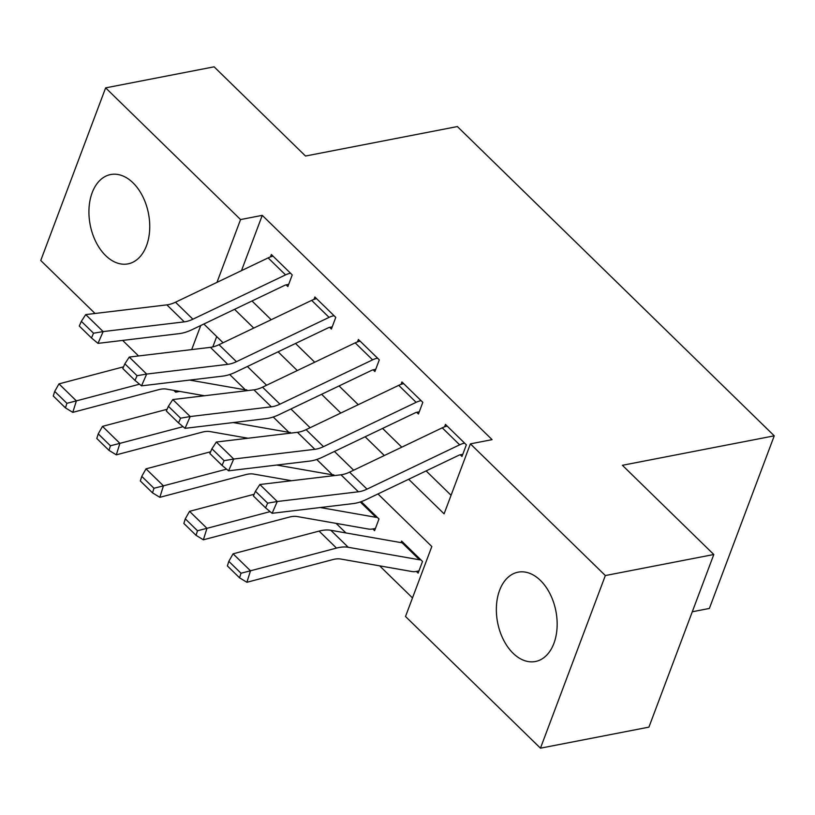 <?xml version="1.0" encoding="UTF-8"?>
<svg xmlns="http://www.w3.org/2000/svg" width="815" height="815" viewBox="0 0 815 815"><rect width="100%" height="100%" fill="white"/><g stroke="black" fill="none" stroke-linecap="round" stroke-linejoin="round"><path stroke-width="1.22" d="M133.008 182.825A45.497 29.697 79 0 1 149.624 230.431A45.497 29.697 79 0 1 127.996 263.877A45.497 29.697 79 0 1 105.655 255.604A45.497 29.697 79 0 1 89.039 207.998A45.497 29.697 79 0 1 110.667 174.542A45.497 29.697 79 0 1 133.008 182.825M540.437 580.443A45.497 29.697 79 0 1 557.042 628.049A45.497 29.697 79 0 1 535.424 661.505A45.497 29.697 79 0 1 513.073 653.233A45.497 29.697 79 0 1 496.467 605.616A45.497 29.697 79 0 1 518.085 572.171A45.497 29.697 79 0 1 540.437 580.443M692.281 611.77L709.366 608.448L774.25 435.831L457.368 126.559L305.513 156.032L214.101 66.82L105.634 87.867L240.568 219.561L216.963 282.377M774.25 435.831L622.395 465.294L713.808 554.506L648.923 727.133L540.457 748.18L405.513 616.486L431.818 546.508L377.966 493.941M336.116 523.383L345.917 532.939M379.647 565.865L412.492 597.915M179.708 391.404L175.683 392.188L173.829 390.375M138.57 355.961L122.647 340.415M95.039 313.48L40.75 260.494L105.634 87.867M216.709 336.564L212.807 346.925M418.951 570.928L416.384 571.427L418.126 573.128L422.516 561.464L401.622 541.068L401.041 542.617M375.43 528.446L372.863 528.945L374.605 530.647L378.985 518.982L361.228 501.643L377.243 517.28A5.837 3.219 134.3 0 1 376 517.311L320.244 507.531M334.507 475.573L333.712 474.799A5.837 3.219 134.3 0 1 332.469 474.829L276.713 465.049M290.986 433.091L290.191 432.317A5.837 3.219 134.3 0 1 288.938 432.347L233.182 422.567M247.454 390.609L246.66 389.835A5.837 3.219 134.3 0 1 245.407 389.865L189.661 380.085M408.661 479.261L444.094 513.847L470.398 443.859L492.097 439.652L262.267 215.354L241.484 270.641M251.998 300.99L271.201 319.735M295.529 343.472L314.733 362.217M339.06 385.953L358.264 404.698M382.581 428.435L401.785 447.17M426.113 470.917L451.072 495.276M459.66 444.817L442.25 427.824A20.416 11.257 134.3 0 1 447.201 426.133L464.611 443.126A20.416 11.257 134.3 0 0 459.66 444.817L367.015 489.132A29.167 16.086 -45.7 0 1 358.386 491.791L277.263 501.51L272.108 513.297L353.231 503.578A43.745 24.124 134.3 0 0 366.169 499.585L458.814 455.269A5.837 3.219 -45.7 0 1 460.231 454.79L461.973 456.481L466.353 444.827L445.459 424.432L444.542 426.866M416.129 402.335L398.718 385.342A20.416 11.257 134.3 0 1 403.67 383.651L421.08 400.644A20.416 11.257 134.3 0 0 416.129 402.335L323.484 446.651A29.167 16.086 -45.7 0 1 314.865 449.31L233.732 459.028L228.577 470.815L309.71 461.096A43.745 24.124 134.3 0 0 322.638 457.103L415.283 412.787A5.837 3.219 -45.7 0 1 416.699 412.309L418.441 414.01L422.822 402.345L401.927 381.95L401.021 384.385M372.598 359.853L355.187 342.86A20.416 11.257 134.3 0 1 360.149 341.169L377.559 358.162A20.416 11.257 134.3 0 0 372.598 359.853L279.953 404.169A29.167 16.086 -45.7 0 1 271.334 406.828L190.201 416.547L185.046 428.333L266.179 418.615A43.745 24.124 134.3 0 0 279.107 414.631L371.752 370.305A5.837 3.219 -45.7 0 1 373.168 369.827L374.91 371.528L379.301 359.863L358.406 339.468L357.49 341.903M329.077 317.371L311.656 300.378A20.416 11.257 134.3 0 1 316.617 298.687L334.028 315.68A20.416 11.257 134.3 0 0 329.077 317.371L236.421 361.687A29.167 16.086 -45.7 0 1 227.803 364.346L146.669 374.065L141.515 385.852L222.648 376.133A43.745 24.124 134.3 0 0 235.576 372.149L328.231 327.824A5.837 3.219 -45.7 0 1 329.647 327.345L331.389 329.046L335.77 317.381L314.875 296.986L313.958 299.421M285.545 274.889L268.135 257.897A20.416 11.257 134.3 0 1 273.086 256.205L290.497 273.198A20.416 11.257 134.3 0 0 285.545 274.889L192.9 319.205A29.167 16.086 -45.7 0 1 184.272 321.864L103.148 331.583L97.994 343.37L179.117 333.651A43.745 24.124 134.3 0 0 192.055 329.668L284.7 285.342A5.837 3.219 -45.7 0 1 286.116 284.863L287.858 286.564L292.239 274.899L271.344 254.504L270.437 256.939M713.808 554.506L605.341 575.553L540.457 748.18M262.267 215.354L240.568 219.561M470.398 443.859L605.341 575.553M234.547 309.333L253.75 328.078M278.078 351.815L297.281 370.56M321.599 394.297L340.813 413.042M365.13 436.779L384.334 455.524M200.755 325.501L191.698 349.594M176.213 390.793L175.683 392.188M353.639 470.204L334.435 451.459M310.118 427.722L290.904 408.977M266.587 385.24L247.383 366.495M223.055 342.758L203.852 324.013M460.231 454.79L462.798 454.291M442.25 427.824L349.594 472.14A29.167 16.086 -45.7 0 1 340.976 474.799L259.853 484.518L277.263 501.51L267.636 503.15L255.452 491.262L253.394 495.968L265.578 507.867L267.636 503.15M265.578 507.867L272.108 513.297M259.853 484.518L255.452 491.262M228.821 561.331L233.08 553.813L319.093 531.095A43.745 24.124 -45.7 0 1 330.829 530.29L402.111 542.8A5.837 3.219 134.3 0 0 403.364 542.77L420.774 559.762A5.837 3.219 134.3 0 1 419.521 559.793L348.239 547.283A43.745 24.124 -45.7 0 0 336.503 548.087L250.49 570.795L246.894 582.287L239.569 577.815L241.006 573.23L228.821 561.331L227.385 565.926L239.569 577.815M416.384 571.427A20.416 11.257 -45.7 0 1 412.023 571.539L340.731 559.029A29.167 16.086 134.3 0 0 332.917 559.569L246.894 582.287M233.08 553.813L250.49 570.795L241.006 573.23M416.699 412.309L419.267 411.809M398.718 385.342L306.073 429.658A29.167 16.086 -45.7 0 1 297.455 432.317L216.321 442.036L233.732 459.028L224.115 460.669L211.92 448.78L209.863 453.486L222.047 465.385L224.115 460.669M222.047 465.385L228.577 470.815M216.321 442.036L211.92 448.78M373.168 369.827L375.735 369.327M355.187 342.86L262.542 387.176A29.167 16.086 -45.7 0 1 253.923 389.835L172.79 399.554L190.201 416.547L180.584 418.187L168.399 406.298L166.331 411.005L178.526 422.904L180.584 418.187M178.526 422.904L185.046 428.333M172.79 399.554L168.399 406.298M329.647 327.345L332.214 326.846M311.656 300.378L219.011 344.694A29.167 16.086 -45.7 0 1 210.392 347.353L129.259 357.072L146.669 374.065L137.052 375.705L124.868 363.816L122.8 368.523L134.995 380.422L137.052 375.705M134.995 380.422L141.515 385.852M129.259 357.072L124.868 363.816M185.29 518.849L183.854 523.444L196.048 535.333L197.485 530.748L185.29 518.849L189.549 511.331L254.137 494.267M189.549 511.331L206.959 528.324L270.111 511.637M197.485 530.748L206.959 528.324L203.373 539.805L196.048 535.333M372.863 528.945A20.416 11.257 -45.7 0 1 368.492 529.057L297.21 516.547A29.167 16.086 134.3 0 0 289.386 517.087L203.373 539.805M141.769 476.368L140.333 480.962L152.517 492.851L153.954 488.267L141.769 476.368L146.017 468.849L210.606 451.785M146.017 468.849L163.428 485.842L226.58 469.155M153.954 488.267L163.428 485.842L159.842 497.323L152.517 492.851M291.566 480.718L253.679 474.075A29.167 16.086 134.3 0 0 245.855 474.605L159.842 497.323M98.238 433.886L96.802 438.48L108.986 450.369L110.422 445.785L98.238 433.886L102.496 426.367L167.075 409.303M102.496 426.367L119.907 443.36L183.059 426.673M110.422 445.785L119.907 443.36L116.311 454.841L108.986 450.369M248.045 438.236L210.148 431.593A29.167 16.086 134.3 0 0 202.334 432.123L116.311 454.841M286.116 284.863L288.683 284.364M268.135 257.897L175.49 302.212A29.167 16.086 -45.7 0 1 166.861 304.871L85.738 314.59L103.148 331.583L93.531 333.223L81.337 321.334L79.279 326.041L91.463 337.94L93.531 333.223M91.463 337.94L97.994 343.37M85.738 314.59L81.337 321.334M54.707 391.404L53.27 395.998L65.465 407.887L66.901 403.303L54.707 391.404L58.965 383.885L123.554 366.821M58.965 383.885L76.376 400.878L139.528 384.191M66.901 403.303L76.376 400.878L72.79 412.359L65.465 407.887M204.514 395.754L166.627 389.112A29.167 16.086 134.3 0 0 158.803 389.641L72.79 412.359M367.015 489.132L349.594 472.14M358.386 491.791L340.976 474.799M319.093 531.095L336.503 548.087M330.829 530.29L348.239 547.283M402.111 542.8L419.521 559.793M323.484 446.651L306.073 429.658M314.865 449.31L297.455 432.317M279.953 404.169L262.542 387.176M271.334 406.828L253.923 389.835M236.421 361.687L219.011 344.694M227.803 364.346L210.392 347.353M360.281 501.969L376 517.311M316.75 459.487L332.469 474.829M273.219 417.005L288.938 432.347M192.9 319.205L175.49 302.212M184.272 321.864L166.861 304.871M229.687 374.523L245.407 389.865"/></g></svg>
